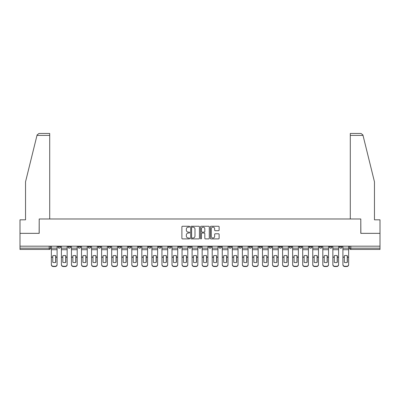 <?xml version="1.0" encoding="UTF-8"?>
<svg xmlns="http://www.w3.org/2000/svg" width="400" height="400" viewBox="0 0 400 400"><rect width="100%" height="100%" fill="white"/><g stroke="black" fill="none" stroke-linecap="round" stroke-linejoin="round"><path stroke-width="0.6" d="M189.69 226.695A0.445 0.445 0 0 0 189.245 226.25L182.525 226.25A0.635 0.635 0 0 0 181.89 226.885L181.89 238.27A0.635 0.635 0 0 0 182.525 238.905L189.245 238.905A0.445 0.445 0 0 0 189.69 238.46A0.445 0.445 0 0 0 189.245 238.02L188.375 238.02A2.025 2.025 0 0 1 186.35 235.995L186.35 235.045A2.025 2.025 0 0 1 188.375 233.02L189.245 233.02A0.445 0.445 0 0 0 189.69 232.58A0.445 0.445 0 0 0 189.245 232.135L188.375 232.135A2.025 2.025 0 0 1 186.35 230.11L186.35 229.16A2.025 2.025 0 0 1 188.375 227.14L189.245 227.14A0.445 0.445 0 0 0 189.69 226.695M329.41 246.175L329.41 246.885L331.985 246.885A1.29 1.29 0 0 1 330.7 248.175A1.29 1.29 0 0 1 329.41 246.885L329.41 246.175M319.355 246.175L319.355 246.885L321.935 246.885A1.29 1.29 0 0 1 320.645 248.175A1.29 1.29 0 0 1 319.355 246.885L319.355 246.175M259.035 246.175L259.035 246.885L261.61 246.885A1.29 1.29 0 0 1 260.32 248.175A1.29 1.29 0 0 1 259.035 246.885L259.035 246.175M248.98 246.175L248.98 246.885L251.555 246.885A1.29 1.29 0 0 1 250.27 248.175A1.29 1.29 0 0 1 248.98 246.885L248.98 246.175M238.925 246.175L238.925 246.885L241.505 246.885A1.29 1.29 0 0 1 240.215 248.175A1.29 1.29 0 0 1 238.925 246.885L238.925 246.175M218.82 246.175L218.82 246.885L221.395 246.885A1.29 1.29 0 0 1 220.105 248.175A1.29 1.29 0 0 1 218.82 246.885L218.82 246.175M198.71 246.885L198.71 246.175L198.71 246.885A1.29 1.29 0 0 0 200 248.175A1.29 1.29 0 0 1 198.71 246.885L201.29 246.885A1.29 1.29 0 0 1 200 248.175A1.29 1.29 0 0 0 201.29 246.885L201.29 246.175L201.29 246.885M188.655 246.885L188.655 246.175L188.655 246.885A1.29 1.29 0 0 0 189.945 248.175A1.29 1.29 0 0 1 188.655 246.885L191.235 246.885A1.29 1.29 0 0 1 189.945 248.175M178.605 246.885L178.605 246.175L178.605 246.885A1.29 1.29 0 0 0 179.895 248.175A1.29 1.29 0 0 1 178.605 246.885L181.18 246.885A1.29 1.29 0 0 1 179.895 248.175A1.29 1.29 0 0 0 181.18 246.885L181.18 246.175L181.18 246.885M168.55 246.175L168.55 246.885L171.13 246.885A1.29 1.29 0 0 1 169.84 248.175A1.29 1.29 0 0 1 168.55 246.885L168.55 246.175M158.495 246.175L158.495 246.885L161.075 246.885A1.29 1.29 0 0 1 159.785 248.175A1.29 1.29 0 0 1 158.495 246.885L158.495 246.175M148.445 246.175L148.445 246.885L151.02 246.885A1.29 1.29 0 0 1 149.73 248.175A1.29 1.29 0 0 1 148.445 246.885L148.445 246.175M138.39 246.885L138.39 246.175L138.39 246.885A1.29 1.29 0 0 0 139.68 248.175A1.29 1.29 0 0 1 138.39 246.885L140.965 246.885A1.29 1.29 0 0 1 139.68 248.175M118.28 246.885L118.28 246.175L118.28 246.885A1.29 1.29 0 0 0 119.57 248.175A1.29 1.29 0 0 1 118.28 246.885L120.86 246.885A1.29 1.29 0 0 1 119.57 248.175A1.29 1.29 0 0 0 120.86 246.885L120.86 246.175L120.86 246.885M108.23 246.885L108.23 246.175L108.23 246.885A1.29 1.29 0 0 0 109.515 248.175A1.29 1.29 0 0 1 108.23 246.885L110.805 246.885A1.29 1.29 0 0 1 109.515 248.175A1.29 1.29 0 0 0 110.805 246.885L110.805 246.175L110.805 246.885M98.175 246.885L98.175 246.175L98.175 246.885A1.29 1.29 0 0 0 99.465 248.175A1.29 1.29 0 0 1 98.175 246.885L100.75 246.885A1.29 1.29 0 0 1 99.465 248.175A1.29 1.29 0 0 0 100.75 246.885L100.75 246.175L100.75 246.885M88.12 246.885L88.12 246.175L88.12 246.885A1.29 1.29 0 0 0 89.41 248.175A1.29 1.29 0 0 1 88.12 246.885L90.7 246.885A1.29 1.29 0 0 1 89.41 248.175M78.065 246.885L78.065 246.175L78.065 246.885A1.29 1.29 0 0 0 79.355 248.175A1.29 1.29 0 0 1 78.065 246.885L80.645 246.885A1.29 1.29 0 0 1 79.355 248.175A1.29 1.29 0 0 0 80.645 246.885L80.645 246.175L80.645 246.885M68.015 246.885L68.015 246.175L68.015 246.885A1.29 1.29 0 0 0 69.3 248.175A1.29 1.29 0 0 1 68.015 246.885L70.59 246.885A1.29 1.29 0 0 1 69.3 248.175A1.29 1.29 0 0 0 70.59 246.885L70.59 246.175L70.59 246.885M218.485 230.71A0.635 0.635 0 0 0 219.12 230.08L219.12 226.885A0.635 0.635 0 0 0 218.485 226.25L211.025 226.25A0.635 0.635 0 0 0 210.39 226.885L210.39 238.27A0.635 0.635 0 0 0 211.025 238.905L218.485 238.905A0.635 0.635 0 0 0 219.12 238.27L219.12 234.41A0.635 0.635 0 0 0 218.485 233.78L215.295 233.78A0.635 0.635 0 0 0 214.66 234.41L214.66 236.325A1.69 1.69 0 0 1 212.97 238.02A1.69 1.69 0 0 1 211.275 236.325L211.275 228.83A1.69 1.69 0 0 1 212.97 227.14A1.69 1.69 0 0 1 214.66 228.83L214.66 230.08A0.635 0.635 0 0 0 215.295 230.71L218.485 230.71M36.99 135.39L37.1 134.93L38.98 133.46L49.71 133.46L49.71 135.39L36.99 135.39L25.54 181.795L25.54 219.815L20 219.815L20 233.35L39.205 233.35L39.205 218.98L360.795 218.98L360.795 233.35L380 233.35L380 246.175L20 246.175L20 248.175L50.485 248.175L50.485 246.175L50.485 248.175A1.29 1.29 0 0 1 49.195 249.465L20 249.465L20 248.175M20 233.35L20 246.175M199.445 226.885A0.635 0.635 0 0 0 198.815 226.25L191.35 226.25A0.635 0.635 0 0 0 190.715 226.885L190.715 238.27A0.635 0.635 0 0 0 191.35 238.905L198.815 238.905A0.635 0.635 0 0 0 199.445 238.27L199.445 226.885M201.185 226.25L208.65 226.25A0.635 0.635 0 0 1 209.285 226.885L209.285 238.27A0.635 0.635 0 0 1 208.65 238.905L205.455 238.905A0.635 0.635 0 0 1 204.825 238.27L204.825 233.655A0.635 0.635 0 0 0 204.19 233.02L202.07 233.02A0.635 0.635 0 0 0 201.44 233.655L201.44 238.46A0.445 0.445 0 0 1 200.995 238.905A0.445 0.445 0 0 1 200.555 238.46L200.555 226.885A0.635 0.635 0 0 1 201.185 226.25M349.515 246.175L349.515 248.175L380 248.175L380 249.465L350.805 249.465A1.29 1.29 0 0 1 349.515 248.175M380 246.175L380 248.175M342.04 246.175L342.04 246.885A1.29 1.29 0 0 1 340.75 248.175A1.29 1.29 0 0 1 339.465 246.885L342.04 246.885M339.465 246.175L339.465 246.885M331.985 246.175L331.985 246.885M321.935 246.175L321.935 246.885L321.935 246.175M311.88 246.175L311.88 246.885A1.29 1.29 0 0 1 310.59 248.175A1.29 1.29 0 0 1 309.3 246.885L311.88 246.885M309.3 246.175L309.3 246.885M301.825 246.175L301.825 246.885A1.29 1.29 0 0 1 300.535 248.175A1.29 1.29 0 0 1 299.25 246.885L301.825 246.885M299.25 246.175L299.25 246.885M291.77 246.175L291.77 246.885A1.29 1.29 0 0 1 290.485 248.175A1.29 1.29 0 0 1 289.195 246.885L291.77 246.885M289.195 246.175L289.195 246.885M281.72 246.175L281.72 246.885A1.29 1.29 0 0 1 280.43 248.175A1.29 1.29 0 0 1 279.14 246.885L281.72 246.885M279.14 246.175L279.14 246.885M271.665 246.175L271.665 246.885A1.29 1.29 0 0 1 270.375 248.175A1.29 1.29 0 0 1 269.085 246.885L271.665 246.885M269.085 246.175L269.085 246.885M261.61 246.175L261.61 246.885A1.29 1.29 0 0 1 260.32 248.175M251.555 246.175L251.555 246.885M241.505 246.885L241.505 246.175L241.505 246.885A1.29 1.29 0 0 1 240.215 248.175M231.45 246.175L231.45 246.885A1.29 1.29 0 0 1 230.16 248.175A1.29 1.29 0 0 1 228.87 246.885A1.29 1.29 0 0 0 230.16 248.175A1.29 1.29 0 0 0 231.45 246.885L228.87 246.885L228.87 246.175M221.395 246.885L221.395 246.175L221.395 246.885A1.29 1.29 0 0 1 220.105 248.175M211.345 246.175L211.345 246.885A1.29 1.29 0 0 1 210.055 248.175A1.29 1.29 0 0 1 208.765 246.885A1.29 1.29 0 0 0 210.055 248.175M208.765 246.175L208.765 246.885L211.345 246.885M191.235 246.175L191.235 246.885L191.235 246.175M171.13 246.885L171.13 246.175L171.13 246.885A1.29 1.29 0 0 1 169.84 248.175M161.075 246.885L161.075 246.175L161.075 246.885A1.29 1.29 0 0 1 159.785 248.175M151.02 246.885L151.02 246.175L151.02 246.885A1.29 1.29 0 0 1 149.73 248.175M140.965 246.175L140.965 246.885L140.965 246.175M130.915 246.885L130.915 246.175L130.915 246.885A1.29 1.29 0 0 1 129.625 248.175A1.29 1.29 0 0 1 128.335 246.885L130.915 246.885A1.29 1.29 0 0 1 129.625 248.175M128.335 246.175L128.335 246.885M90.7 246.175L90.7 246.885L90.7 246.175M60.535 246.175L60.535 246.885A1.29 1.29 0 0 1 59.25 248.175A1.29 1.29 0 0 1 57.96 246.885A1.29 1.29 0 0 0 59.25 248.175A1.29 1.29 0 0 0 60.535 246.885L60.535 246.175M57.96 246.175L57.96 246.885L60.535 246.885M49.195 246.175L49.195 249.465A1.29 1.29 0 0 0 50.485 248.175M192.045 227.14A0.445 0.445 0 0 0 191.6 227.58L191.6 237.575A0.445 0.445 0 0 0 192.045 238.02L192.96 238.02A2.025 2.025 0 0 0 194.985 235.995L194.985 229.16A2.025 2.025 0 0 0 192.96 227.14L192.045 227.14M204.825 228.86A1.69 1.69 0 0 0 203.13 227.17A1.69 1.69 0 0 0 201.44 228.86L201.44 231.5A0.635 0.635 0 0 0 202.07 232.135L204.19 232.135A0.635 0.635 0 0 0 204.825 231.5L204.825 228.86M55.67 262.375L55.67 255.71M54.22 255.49A3.995 3.515 180 0 1 55.67 255.755M51.355 257.505L51.355 264.44A1.935 1.835 0 0 0 53.285 266.275L55.155 266.275A1.935 1.835 0 0 0 57.09 264.44L57.09 264.71A1.935 1.835 180 0 1 55.155 266.54L55.155 266.275M54.22 262.61A3.995 3.79 180 0 0 55.67 262.325M55.8 257.235L55.8 255.755A3.995 3.515 180 0 0 54.285 255.49A3.995 3.515 180 0 0 52.77 255.755L52.77 262.325A3.995 3.79 180 0 0 55.8 262.325L55.8 257.235L57.09 257.235L57.09 264.71M57.09 246.175L57.09 257.235M51.355 246.175L51.355 264.71A1.935 1.835 180 0 0 53.285 266.54L55.155 266.54M65.725 262.375L65.725 255.71M64.275 255.49A3.995 3.515 180 0 1 65.725 255.755M61.405 257.505L61.405 264.44A1.935 1.835 0 0 0 63.34 266.275L65.21 266.275A1.935 1.835 0 0 0 67.145 264.44L67.145 264.71A1.935 1.835 180 0 1 65.21 266.54L65.21 266.275M64.275 262.61A3.995 3.79 180 0 0 65.725 262.325M75.78 262.375L75.78 255.71M74.33 255.49A3.995 3.515 180 0 1 75.78 255.755M71.46 257.505L71.46 264.44A1.935 1.835 0 0 0 73.395 266.275L75.265 266.275A1.935 1.835 0 0 0 77.195 264.44L77.195 264.71A1.935 1.835 180 0 1 75.265 266.54L75.265 266.275M74.33 262.61A3.995 3.79 180 0 0 75.78 262.325M49.71 218.98L49.71 135.39M39.14 233.35L39.205 218.98M380 233.35L380 219.815L374.46 219.815L374.46 181.795L362.9 134.93L363.01 135.39L362.9 134.93L361.02 133.46L350.29 133.46L350.29 218.98M360.86 233.35L360.795 218.98M65.855 257.235L65.855 255.755A3.995 3.515 180 0 0 64.34 255.49A3.995 3.515 180 0 0 62.825 255.755L62.825 262.325A3.995 3.79 180 0 0 65.855 262.325L65.855 257.235L67.145 257.235L67.145 264.71M67.145 246.175L67.145 257.235M61.405 246.175L61.405 264.71A1.935 1.835 180 0 0 63.34 266.54L65.21 266.54M75.91 257.235L75.91 255.755A3.995 3.515 180 0 0 74.395 255.49A3.995 3.515 180 0 0 72.88 255.755L72.88 262.325A3.995 3.79 180 0 0 75.91 262.325L75.91 257.235L77.195 257.235L77.195 264.71M77.195 246.175L77.195 257.235M71.46 246.175L71.46 264.71A1.935 1.835 180 0 0 73.395 266.54L75.265 266.54M85.83 262.375L85.83 255.71M84.38 255.49A3.995 3.515 180 0 1 85.83 255.755M81.515 257.505L81.515 264.44A1.935 1.835 0 0 0 83.45 266.275L85.315 266.275A1.935 1.835 0 0 0 87.25 264.44L87.25 264.71A1.935 1.835 180 0 1 85.315 266.54L85.315 266.275M84.38 262.61A3.995 3.79 180 0 0 85.83 262.325M95.885 262.375L95.885 255.71M94.435 255.49A3.995 3.515 180 0 1 95.885 255.755M91.57 257.505L91.57 264.44A1.935 1.835 0 0 0 93.5 266.275L95.37 266.275A1.935 1.835 0 0 0 97.305 264.44L97.305 264.71A1.935 1.835 180 0 1 95.37 266.54L95.37 266.275M94.435 262.61A3.995 3.79 180 0 0 95.885 262.325M105.94 262.375L105.94 255.71M104.49 255.49A3.995 3.515 180 0 1 105.94 255.755M101.62 257.505L101.62 264.44A1.935 1.835 0 0 0 103.555 266.275L105.425 266.275A1.935 1.835 0 0 0 107.36 264.44L107.36 264.71A1.935 1.835 180 0 1 105.425 266.54L105.425 266.275M104.49 262.61A3.995 3.79 180 0 0 105.94 262.325M85.96 257.235L85.96 255.755A3.995 3.515 180 0 0 84.445 255.49A3.995 3.515 180 0 0 82.93 255.755L82.93 262.325A3.995 3.79 180 0 0 85.96 262.325L85.96 257.235L87.25 257.235L87.25 264.71M87.25 246.175L87.25 257.235M81.515 246.175L81.515 264.71A1.935 1.835 180 0 0 83.45 266.54L85.315 266.54M96.015 257.235L96.015 255.755A3.995 3.515 180 0 0 94.5 255.49A3.995 3.515 180 0 0 92.985 255.755L92.985 262.325A3.995 3.79 180 0 0 96.015 262.325L96.015 257.235L97.305 257.235L97.305 264.71M97.305 246.175L97.305 257.235M91.57 246.175L91.57 264.71A1.935 1.835 180 0 0 93.5 266.54L95.37 266.54M106.07 257.235L106.07 255.755A3.995 3.515 180 0 0 104.555 255.49A3.995 3.515 180 0 0 103.04 255.755L103.04 262.325A3.995 3.79 180 0 0 106.07 262.325L106.07 257.235L107.36 257.235L107.36 264.71M107.36 246.175L107.36 257.235M101.62 246.175L101.62 264.71A1.935 1.835 180 0 0 103.555 266.54L105.425 266.54M116.12 257.235L116.12 255.755A3.995 3.515 180 0 0 114.61 255.49A3.995 3.515 180 0 0 113.095 255.755L113.095 262.325A3.995 3.79 180 0 0 116.12 262.325L116.12 257.235L117.41 257.235L117.41 264.71A1.935 1.835 180 0 1 115.48 266.54L115.48 266.275A1.935 1.835 0 0 0 117.41 264.44L117.41 264.71M117.41 246.175L117.41 257.235M111.675 246.175L111.675 264.44A1.935 1.835 0 0 0 113.61 266.275L115.48 266.275M113.61 266.275L113.61 266.54L115.48 266.54M113.61 266.54A1.935 1.835 180 0 1 111.675 264.71L111.675 257.505M126.175 257.235L126.175 255.755A3.995 3.515 180 0 0 124.66 255.49A3.995 3.515 180 0 0 123.145 255.755L123.145 262.325A3.995 3.79 180 0 0 126.175 262.325L126.175 257.235L127.465 257.235L127.465 264.71A1.935 1.835 180 0 1 125.53 266.54L125.53 266.275A1.935 1.835 0 0 0 127.465 264.44L127.465 264.71M127.465 246.175L127.465 257.235M121.73 246.175L121.73 264.44A1.935 1.835 0 0 0 123.665 266.275L125.53 266.275M123.665 266.275L123.665 266.54L125.53 266.54M123.665 266.54A1.935 1.835 180 0 1 121.73 264.71L121.73 257.505M136.23 257.235L136.23 255.755A3.995 3.515 180 0 0 134.715 255.49A3.995 3.515 180 0 0 133.2 255.755L133.2 262.325A3.995 3.79 180 0 0 136.23 262.325L136.23 257.235L137.52 257.235L137.52 264.71A1.935 1.835 180 0 1 135.585 266.54L135.585 266.275A1.935 1.835 0 0 0 137.52 264.44L137.52 264.71M137.52 246.175L137.52 257.235M131.785 246.175L131.785 264.44A1.935 1.835 0 0 0 133.715 266.275L135.585 266.275M133.715 266.275L133.715 266.54L135.585 266.54M133.715 266.54A1.935 1.835 180 0 1 131.785 264.71L131.785 257.505M146.285 257.235L146.285 255.755A3.995 3.515 180 0 0 144.77 255.49A3.995 3.515 180 0 0 143.255 255.755L143.255 262.325A3.995 3.79 180 0 0 146.285 262.325L146.285 257.235L147.575 257.235L147.575 264.71A1.935 1.835 180 0 1 145.64 266.54L145.64 266.275A1.935 1.835 0 0 0 147.575 264.44L147.575 264.71M147.575 246.175L147.575 257.235M141.835 246.175L141.835 264.44A1.935 1.835 0 0 0 143.77 266.275L145.64 266.275M143.77 266.275L143.77 266.54L145.64 266.54M143.77 266.54A1.935 1.835 180 0 1 141.835 264.71L141.835 257.505M156.335 257.235L156.335 255.755A3.995 3.515 180 0 0 154.825 255.49A3.995 3.515 180 0 0 153.31 255.755L153.31 262.325A3.995 3.79 180 0 0 156.335 262.325L156.335 257.235L157.625 257.235L157.625 264.71A1.935 1.835 180 0 1 155.695 266.54L155.695 266.275A1.935 1.835 0 0 0 157.625 264.44L157.625 264.71M157.625 246.175L157.625 257.235M151.89 246.175L151.89 264.44A1.935 1.835 0 0 0 153.825 266.275L155.695 266.275M153.825 266.275L153.825 266.54L155.695 266.54M153.825 266.54A1.935 1.835 180 0 1 151.89 264.71L151.89 257.505M166.39 257.235L166.39 255.755A3.995 3.515 180 0 0 164.875 255.49A3.995 3.515 180 0 0 163.36 255.755L163.36 262.325A3.995 3.79 180 0 0 166.39 262.325L166.39 257.235L167.68 257.235L167.68 264.71A1.935 1.835 180 0 1 165.745 266.54L165.745 266.275A1.935 1.835 0 0 0 167.68 264.44L167.68 264.71M167.68 246.175L167.68 257.235M161.945 246.175L161.945 264.44A1.935 1.835 0 0 0 163.88 266.275L165.745 266.275M163.88 266.275L163.88 266.54L165.745 266.54M163.88 266.54A1.935 1.835 180 0 1 161.945 264.71L161.945 257.505M176.445 257.235L176.445 255.755A3.995 3.515 180 0 0 174.93 255.49A3.995 3.515 180 0 0 173.415 255.755L173.415 262.325A3.995 3.79 180 0 0 176.445 262.325L176.445 257.235L177.735 257.235L177.735 264.71A1.935 1.835 180 0 1 175.8 266.54L175.8 266.275A1.935 1.835 0 0 0 177.735 264.44L177.735 264.71M177.735 246.175L177.735 257.235M172 246.175L172 264.44A1.935 1.835 0 0 0 173.93 266.275L175.8 266.275M173.93 266.275L173.93 266.54L175.8 266.54M173.93 266.54A1.935 1.835 180 0 1 172 264.71L172 257.505M186.5 257.235L186.5 255.755A3.995 3.515 180 0 0 184.985 255.49A3.995 3.515 180 0 0 183.47 255.755L183.47 262.325A3.995 3.79 180 0 0 186.5 262.325L186.5 257.235L187.785 257.235L187.785 264.71A1.935 1.835 180 0 1 185.855 266.54L185.855 266.275A1.935 1.835 0 0 0 187.785 264.44L187.785 264.71M187.785 246.175L187.785 257.235M182.05 246.175L182.05 264.44A1.935 1.835 0 0 0 183.985 266.275L185.855 266.275M183.985 266.275L183.985 266.54L185.855 266.54M183.985 266.54A1.935 1.835 180 0 1 182.05 264.71L182.05 257.505M196.55 257.235L196.55 255.755A3.995 3.515 180 0 0 195.04 255.49A3.995 3.515 180 0 0 193.525 255.755L193.525 262.325A3.995 3.79 180 0 0 196.55 262.325L196.55 257.235L197.84 257.235L197.84 264.71A1.935 1.835 180 0 1 195.91 266.54L195.91 266.275A1.935 1.835 0 0 0 197.84 264.44L197.84 264.71M197.84 246.175L197.84 257.235M192.105 246.175L192.105 264.44A1.935 1.835 0 0 0 194.04 266.275L195.91 266.275M194.04 266.275L194.04 266.54L195.91 266.54M194.04 266.54A1.935 1.835 180 0 1 192.105 264.71L192.105 257.505M206.605 257.235L206.605 255.755A3.995 3.515 180 0 0 205.09 255.49A3.995 3.515 180 0 0 203.575 255.755L203.575 262.325A3.995 3.79 180 0 0 206.605 262.325L206.605 257.235L207.895 257.235L207.895 264.71A1.935 1.835 180 0 1 205.96 266.54L205.96 266.275A1.935 1.835 0 0 0 207.895 264.44L207.895 264.71M207.895 246.175L207.895 257.235M202.16 246.175L202.16 264.44A1.935 1.835 0 0 0 204.09 266.275L205.96 266.275M204.09 266.275L204.09 266.54L205.96 266.54M204.09 266.54A1.935 1.835 180 0 1 202.16 264.71L202.16 257.505M216.66 257.235L216.66 255.755A3.995 3.515 180 0 0 215.145 255.49A3.995 3.515 180 0 0 213.63 255.755L213.63 262.325A3.995 3.79 180 0 0 216.66 262.325L216.66 257.235L217.95 257.235L217.95 264.71A1.935 1.835 180 0 1 216.015 266.54L216.015 266.275A1.935 1.835 0 0 0 217.95 264.44L217.95 264.71M217.95 246.175L217.95 257.235M212.215 246.175L212.215 264.44A1.935 1.835 0 0 0 214.145 266.275L216.015 266.275M214.145 266.275L214.145 266.54L216.015 266.54M214.145 266.54A1.935 1.835 180 0 1 212.215 264.71L212.215 257.505M226.715 257.235L226.715 255.755A3.995 3.515 180 0 0 225.2 255.49A3.995 3.515 180 0 0 223.685 255.755L223.685 262.325A3.995 3.79 180 0 0 226.715 262.325L226.715 257.235L228 257.235L228 264.71A1.935 1.835 180 0 1 226.07 266.54L226.07 266.275A1.935 1.835 0 0 0 228 264.44L228 264.71M228 246.175L228 257.235M222.265 246.175L222.265 264.44A1.935 1.835 0 0 0 224.2 266.275L226.07 266.275M224.2 266.275L224.2 266.54L226.07 266.54M224.2 266.54A1.935 1.835 180 0 1 222.265 264.71L222.265 257.505M236.765 257.235L236.765 255.755A3.995 3.515 180 0 0 235.25 255.49A3.995 3.515 180 0 0 233.74 255.755L233.74 262.325A3.995 3.79 180 0 0 236.765 262.325L236.765 257.235L238.055 257.235L238.055 264.71A1.935 1.835 180 0 1 236.12 266.54L236.12 266.275A1.935 1.835 0 0 0 238.055 264.44L238.055 264.71M238.055 246.175L238.055 257.235M232.32 246.175L232.32 264.44A1.935 1.835 0 0 0 234.255 266.275L236.12 266.275M234.255 266.275L234.255 266.54L236.12 266.54M234.255 266.54A1.935 1.835 180 0 1 232.32 264.71L232.32 257.505M246.82 257.235L246.82 255.755A3.995 3.515 180 0 0 245.305 255.49A3.995 3.515 180 0 0 243.79 255.755L243.79 262.325A3.995 3.79 180 0 0 246.82 262.325L246.82 257.235L248.11 257.235L248.11 264.71A1.935 1.835 180 0 1 246.175 266.54L246.175 266.275A1.935 1.835 0 0 0 248.11 264.44L248.11 264.71M248.11 246.175L248.11 257.235M242.375 246.175L242.375 264.44A1.935 1.835 0 0 0 244.305 266.275L246.175 266.275M244.305 266.275L244.305 266.54L246.175 266.54M244.305 266.54A1.935 1.835 180 0 1 242.375 264.71L242.375 257.505M256.875 257.235L256.875 255.755A3.995 3.515 180 0 0 255.36 255.49A3.995 3.515 180 0 0 253.845 255.755L253.845 262.325A3.995 3.79 180 0 0 256.875 262.325L256.875 257.235L258.165 257.235L258.165 264.71A1.935 1.835 180 0 1 256.23 266.54L256.23 266.275A1.935 1.835 0 0 0 258.165 264.44L258.165 264.71M258.165 246.175L258.165 257.235M252.425 246.175L252.425 264.44A1.935 1.835 0 0 0 254.36 266.275L256.23 266.275M254.36 266.275L254.36 266.54L256.23 266.54M254.36 266.54A1.935 1.835 180 0 1 252.425 264.71L252.425 257.505M266.93 257.235L266.93 255.755A3.995 3.515 180 0 0 265.415 255.49A3.995 3.515 180 0 0 263.9 255.755L263.9 262.325A3.995 3.79 180 0 0 266.93 262.325L266.93 257.235L268.215 257.235L268.215 264.71A1.935 1.835 180 0 1 266.285 266.54L266.285 266.275A1.935 1.835 0 0 0 268.215 264.44L268.215 264.71M268.215 246.175L268.215 257.235M262.48 246.175L262.48 264.44A1.935 1.835 0 0 0 264.415 266.275L266.285 266.275M264.415 266.275L264.415 266.54L266.285 266.54M264.415 266.54A1.935 1.835 180 0 1 262.48 264.71L262.48 257.505M115.995 262.375L115.995 255.71M114.545 255.49A3.995 3.515 180 0 1 115.995 255.755M114.545 262.61A3.995 3.79 180 0 0 115.995 262.325M126.045 262.375L126.045 255.71M124.595 255.49A3.995 3.515 180 0 1 126.045 255.755M124.595 262.61A3.995 3.79 180 0 0 126.045 262.325M136.1 262.375L136.1 255.71M134.65 255.49A3.995 3.515 180 0 1 136.1 255.755M134.65 262.61A3.995 3.79 180 0 0 136.1 262.325M146.155 262.375L146.155 255.71M144.705 255.49A3.995 3.515 180 0 1 146.155 255.755M144.705 262.61A3.995 3.79 180 0 0 146.155 262.325M156.21 262.375L156.21 255.71M154.76 255.49A3.995 3.515 180 0 1 156.21 255.755M154.76 262.61A3.995 3.79 180 0 0 156.21 262.325M166.26 262.375L166.26 255.71M164.81 255.49A3.995 3.515 180 0 1 166.26 255.755M164.81 262.61A3.995 3.79 180 0 0 166.26 262.325M176.315 262.375L176.315 255.71M174.865 255.49A3.995 3.515 180 0 1 176.315 255.755M174.865 262.61A3.995 3.79 180 0 0 176.315 262.325M186.37 262.375L186.37 255.71M184.92 255.49A3.995 3.515 180 0 1 186.37 255.755M184.92 262.61A3.995 3.79 180 0 0 186.37 262.325M196.425 262.375L196.425 255.71M194.975 255.49A3.995 3.515 180 0 1 196.425 255.755M194.975 262.61A3.995 3.79 180 0 0 196.425 262.325M206.475 262.375L206.475 255.71M205.025 255.49A3.995 3.515 180 0 1 206.475 255.755M205.025 262.61A3.995 3.79 180 0 0 206.475 262.325M216.53 262.375L216.53 255.71M215.08 255.49A3.995 3.515 180 0 1 216.53 255.755M215.08 262.61A3.995 3.79 180 0 0 216.53 262.325M226.585 262.375L226.585 255.71M225.135 255.49A3.995 3.515 180 0 1 226.585 255.755M225.135 262.61A3.995 3.79 180 0 0 226.585 262.325M236.64 262.375L236.64 255.71M235.19 255.49A3.995 3.515 180 0 1 236.64 255.755M235.19 262.61A3.995 3.79 180 0 0 236.64 262.325M246.69 262.375L246.69 255.71M245.24 255.49A3.995 3.515 180 0 1 246.69 255.755M245.24 262.61A3.995 3.79 180 0 0 246.69 262.325M256.745 262.375L256.745 255.71M255.295 255.49A3.995 3.515 180 0 1 256.745 255.755M255.295 262.61A3.995 3.79 180 0 0 256.745 262.325M266.8 262.375L266.8 255.71M265.35 255.49A3.995 3.515 180 0 1 266.8 255.755M265.35 262.61A3.995 3.79 180 0 0 266.8 262.325M276.855 262.375L276.855 255.71M275.405 255.49A3.995 3.515 180 0 1 276.855 255.755M272.535 257.505L272.535 264.44A1.935 1.835 0 0 0 274.47 266.275L276.335 266.275A1.935 1.835 0 0 0 278.27 264.44L278.27 264.71A1.935 1.835 180 0 1 276.335 266.54L276.335 266.275M275.405 262.61A3.995 3.79 180 0 0 276.855 262.325M286.905 262.375L286.905 255.71M285.455 255.49A3.995 3.515 180 0 1 286.905 255.755M282.59 257.505L282.59 264.44A1.935 1.835 0 0 0 284.52 266.275L286.39 266.275A1.935 1.835 0 0 0 288.325 264.44L288.325 264.71A1.935 1.835 180 0 1 286.39 266.54L286.39 266.275M285.455 262.61A3.995 3.79 180 0 0 286.905 262.325M296.96 262.375L296.96 255.71M295.51 255.49A3.995 3.515 180 0 1 296.96 255.755M292.64 257.505L292.64 264.44A1.935 1.835 0 0 0 294.575 266.275L296.445 266.275A1.935 1.835 0 0 0 298.38 264.44L298.38 264.71A1.935 1.835 180 0 1 296.445 266.54L296.445 266.275M295.51 262.61A3.995 3.79 180 0 0 296.96 262.325M307.015 262.375L307.015 255.71M305.565 255.49A3.995 3.515 180 0 1 307.015 255.755M302.695 257.505L302.695 264.44A1.935 1.835 0 0 0 304.63 266.275L306.5 266.275A1.935 1.835 0 0 0 308.43 264.44L308.43 264.71A1.935 1.835 180 0 1 306.5 266.54L306.5 266.275M305.565 262.61A3.995 3.79 180 0 0 307.015 262.325M276.98 257.235L276.98 255.755A3.995 3.515 180 0 0 275.465 255.49A3.995 3.515 180 0 0 273.955 255.755L273.955 262.325A3.995 3.79 180 0 0 276.98 262.325L276.98 257.235L278.27 257.235L278.27 264.71M278.27 246.175L278.27 257.235M272.535 246.175L272.535 264.71A1.935 1.835 180 0 0 274.47 266.54L276.335 266.54M287.035 257.235L287.035 255.755A3.995 3.515 180 0 0 285.52 255.49A3.995 3.515 180 0 0 284.005 255.755L284.005 262.325A3.995 3.79 180 0 0 287.035 262.325L287.035 257.235L288.325 257.235L288.325 264.71M288.325 246.175L288.325 257.235M282.59 246.175L282.59 264.71A1.935 1.835 180 0 0 284.52 266.54L286.39 266.54M297.09 257.235L297.09 255.755A3.995 3.515 180 0 0 295.575 255.49A3.995 3.515 180 0 0 294.06 255.755L294.06 262.325A3.995 3.79 180 0 0 297.09 262.325L297.09 257.235L298.38 257.235L298.38 264.71M298.38 246.175L298.38 257.235M292.64 246.175L292.64 264.71A1.935 1.835 180 0 0 294.575 266.54L296.445 266.54M307.145 257.235L307.145 255.755A3.995 3.515 180 0 0 305.63 255.49A3.995 3.515 180 0 0 304.115 255.755L304.115 262.325A3.995 3.79 180 0 0 307.145 262.325L307.145 257.235L308.43 257.235L308.43 264.71M308.43 246.175L308.43 257.235M302.695 246.175L302.695 264.71A1.935 1.835 180 0 0 304.63 266.54L306.5 266.54M317.07 262.375L317.07 255.71M315.62 255.49A3.995 3.515 180 0 1 317.07 255.755M312.75 257.505L312.75 264.44A1.935 1.835 0 0 0 314.685 266.275L316.55 266.275A1.935 1.835 0 0 0 318.485 264.44L318.485 264.71A1.935 1.835 180 0 1 316.55 266.54L316.55 266.275M315.62 262.61A3.995 3.79 180 0 0 317.07 262.325M317.195 257.235L317.195 255.755A3.995 3.515 180 0 0 315.68 255.49A3.995 3.515 180 0 0 314.17 255.755L314.17 262.325A3.995 3.79 180 0 0 317.195 262.325L317.195 257.235L318.485 257.235L318.485 264.71M318.485 246.175L318.485 257.235M312.75 246.175L312.75 264.71A1.935 1.835 180 0 0 314.685 266.54L316.55 266.54M327.12 262.375L327.12 255.71M325.67 255.49A3.995 3.515 180 0 1 327.12 255.755M322.805 257.505L322.805 264.44A1.935 1.835 0 0 0 324.735 266.275L326.605 266.275A1.935 1.835 0 0 0 328.54 264.44L328.54 264.71A1.935 1.835 180 0 1 326.605 266.54L326.605 266.275M325.67 262.61A3.995 3.79 180 0 0 327.12 262.325M327.25 257.235L327.25 255.755A3.995 3.515 180 0 0 325.735 255.49A3.995 3.515 180 0 0 324.22 255.755L324.22 262.325A3.995 3.79 180 0 0 327.25 262.325L327.25 257.235L328.54 257.235L328.54 264.71M328.54 246.175L328.54 257.235M322.805 246.175L322.805 264.71A1.935 1.835 180 0 0 324.735 266.54L326.605 266.54M337.175 262.375L337.175 255.71M335.725 255.49A3.995 3.515 180 0 1 337.175 255.755M332.855 257.505L332.855 264.44A1.935 1.835 0 0 0 334.79 266.275L336.66 266.275A1.935 1.835 0 0 0 338.595 264.44L338.595 264.71A1.935 1.835 180 0 1 336.66 266.54L336.66 266.275M335.725 262.61A3.995 3.79 180 0 0 337.175 262.325M337.305 257.235L337.305 255.755A3.995 3.515 180 0 0 335.79 255.49A3.995 3.515 180 0 0 334.275 255.755L334.275 262.325A3.995 3.79 180 0 0 337.305 262.325L337.305 257.235L338.595 257.235L338.595 264.71M338.595 246.175L338.595 257.235M332.855 246.175L332.855 264.71A1.935 1.835 180 0 0 334.79 266.54L336.66 266.54M347.23 262.375L347.23 255.71M345.78 255.49A3.995 3.515 180 0 1 347.23 255.755M342.91 257.505L342.91 264.44A1.935 1.835 0 0 0 344.845 266.275L346.715 266.275A1.935 1.835 0 0 0 348.645 264.44L348.645 264.71A1.935 1.835 180 0 1 346.715 266.54L346.715 266.275M345.78 262.61A3.995 3.79 180 0 0 347.23 262.325M347.36 257.235L347.36 255.755A3.995 3.515 180 0 0 345.845 255.49A3.995 3.515 180 0 0 344.33 255.755L344.33 262.325A3.995 3.79 180 0 0 347.36 262.325L347.36 257.235L348.645 257.235L348.645 264.71M348.645 246.175L348.645 257.235M342.91 246.175L342.91 264.71A1.935 1.835 180 0 0 344.845 266.54L346.715 266.54M350.805 246.175L350.805 249.465M55.8 257.135L57.09 257.135M51.355 257.135L52.77 257.135M51.355 249.705L57.09 249.705M51.355 257.235L52.77 257.235M51.355 248.175L57.09 248.175M53.285 266.275L53.285 266.54M363.01 135.39L350.29 135.39M65.855 257.135L67.145 257.135M61.405 257.135L62.825 257.135M61.405 249.705L67.145 249.705M61.405 257.235L62.825 257.235M61.405 248.175L67.145 248.175M63.34 266.275L63.34 266.54M75.91 257.135L77.195 257.135M71.46 257.135L72.88 257.135M71.46 249.705L77.195 249.705M71.46 257.235L72.88 257.235M71.46 248.175L77.195 248.175M73.395 266.275L73.395 266.54M85.96 257.135L87.25 257.135M81.515 257.135L82.93 257.135M81.515 249.705L87.25 249.705M81.515 257.235L82.93 257.235M81.515 248.175L87.25 248.175M83.45 266.275L83.45 266.54M96.015 257.135L97.305 257.135M91.57 257.135L92.985 257.135M91.57 249.705L97.305 249.705M91.57 257.235L92.985 257.235M91.57 248.175L97.305 248.175M93.5 266.275L93.5 266.54M106.07 257.135L107.36 257.135M101.62 257.135L103.04 257.135M101.62 249.705L107.36 249.705M101.62 257.235L103.04 257.235M101.62 248.175L107.36 248.175M103.555 266.275L103.555 266.54M116.12 257.135L117.41 257.135M111.675 257.135L113.095 257.135M111.675 249.705L117.41 249.705M111.675 257.235L113.095 257.235M111.675 248.175L117.41 248.175M126.175 257.135L127.465 257.135M121.73 257.135L123.145 257.135M121.73 249.705L127.465 249.705M121.73 257.235L123.145 257.235M121.73 248.175L127.465 248.175M136.23 257.135L137.52 257.135M131.785 257.135L133.2 257.135M131.785 249.705L137.52 249.705M131.785 257.235L133.2 257.235M131.785 248.175L137.52 248.175M146.285 257.135L147.575 257.135M141.835 257.135L143.255 257.135M141.835 249.705L147.575 249.705M141.835 257.235L143.255 257.235M141.835 248.175L147.575 248.175M156.335 257.135L157.625 257.135M151.89 257.135L153.31 257.135M151.89 249.705L157.625 249.705M151.89 257.235L153.31 257.235M151.89 248.175L157.625 248.175M166.39 257.135L167.68 257.135M161.945 257.135L163.36 257.135M161.945 249.705L167.68 249.705M161.945 257.235L163.36 257.235M161.945 248.175L167.68 248.175M176.445 257.135L177.735 257.135M172 257.135L173.415 257.135M172 249.705L177.735 249.705M172 257.235L173.415 257.235M172 248.175L177.735 248.175M186.5 257.135L187.785 257.135M182.05 257.135L183.47 257.135M182.05 249.705L187.785 249.705M182.05 257.235L183.47 257.235M182.05 248.175L187.785 248.175M196.55 257.135L197.84 257.135M192.105 257.135L193.525 257.135M192.105 249.705L197.84 249.705M192.105 257.235L193.525 257.235M192.105 248.175L197.84 248.175M206.605 257.135L207.895 257.135M202.16 257.135L203.575 257.135M202.16 249.705L207.895 249.705M202.16 257.235L203.575 257.235M202.16 248.175L207.895 248.175M216.66 257.135L217.95 257.135M212.215 257.135L213.63 257.135M212.215 249.705L217.95 249.705M212.215 257.235L213.63 257.235M212.215 248.175L217.95 248.175M226.715 257.135L228 257.135M222.265 257.135L223.685 257.135M222.265 249.705L228 249.705M222.265 257.235L223.685 257.235M222.265 248.175L228 248.175M236.765 257.135L238.055 257.135M232.32 257.135L233.74 257.135M232.32 249.705L238.055 249.705M232.32 257.235L233.74 257.235M232.32 248.175L238.055 248.175M246.82 257.135L248.11 257.135M242.375 257.135L243.79 257.135M242.375 249.705L248.11 249.705M242.375 257.235L243.79 257.235M242.375 248.175L248.11 248.175M256.875 257.135L258.165 257.135M252.425 257.135L253.845 257.135M252.425 249.705L258.165 249.705M252.425 257.235L253.845 257.235M252.425 248.175L258.165 248.175M266.93 257.135L268.215 257.135M262.48 257.135L263.9 257.135M262.48 249.705L268.215 249.705M262.48 257.235L263.9 257.235M262.48 248.175L268.215 248.175M276.98 257.135L278.27 257.135M272.535 257.135L273.955 257.135M272.535 249.705L278.27 249.705M272.535 257.235L273.955 257.235M272.535 248.175L278.27 248.175M274.47 266.275L274.47 266.54M287.035 257.135L288.325 257.135M282.59 257.135L284.005 257.135M282.59 249.705L288.325 249.705M282.59 257.235L284.005 257.235M282.59 248.175L288.325 248.175M284.52 266.275L284.52 266.54M297.09 257.135L298.38 257.135M292.64 257.135L294.06 257.135M292.64 249.705L298.38 249.705M292.64 257.235L294.06 257.235M292.64 248.175L298.38 248.175M294.575 266.275L294.575 266.54M307.145 257.135L308.43 257.135M302.695 257.135L304.115 257.135M302.695 249.705L308.43 249.705M302.695 257.235L304.115 257.235M302.695 248.175L308.43 248.175M304.63 266.275L304.63 266.54M317.195 257.135L318.485 257.135M312.75 257.135L314.17 257.135M312.75 249.705L318.485 249.705M312.75 257.235L314.17 257.235M312.75 248.175L318.485 248.175M314.685 266.275L314.685 266.54M327.25 257.135L328.54 257.135M322.805 257.135L324.22 257.135M322.805 249.705L328.54 249.705M322.805 257.235L324.22 257.235M322.805 248.175L328.54 248.175M324.735 266.275L324.735 266.54M337.305 257.135L338.595 257.135M332.855 257.135L334.275 257.135M332.855 249.705L338.595 249.705M332.855 257.235L334.275 257.235M332.855 248.175L338.595 248.175M334.79 266.275L334.79 266.54M347.36 257.135L348.645 257.135M342.91 257.135L344.33 257.135M342.91 249.705L348.645 249.705M342.91 257.235L344.33 257.235M342.91 248.175L348.645 248.175M344.845 266.275L344.845 266.54"/></g></svg>
